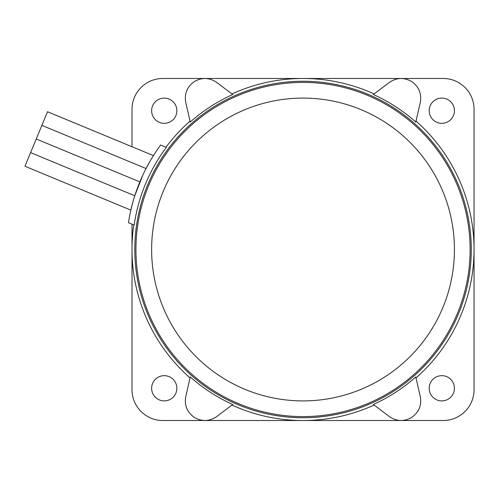 <?xml version="1.0" encoding="UTF-8"?>
<svg xmlns="http://www.w3.org/2000/svg" width="499" height="499" viewBox="0 0 499 499"><rect width="100%" height="100%" fill="white"/><g stroke="black" fill="none" stroke-linecap="round" stroke-linejoin="round"><path stroke-width="0.75" d="M454.439 249.5A151.409 151.409 0 0 0 303.03 98.091A151.409 151.409 0 0 0 151.621 249.5A151.409 151.409 0 0 0 303.03 400.909A151.409 151.409 0 0 0 454.439 249.5M135.934 249.5A167.096 167.096 0 0 1 303.03 82.404A167.096 167.096 0 0 1 470.127 249.5A167.096 167.096 0 0 1 303.03 416.596A167.096 167.096 0 0 1 135.934 249.5M373.352 404.496C388.877 397.447 403.024 388.278 415.792 376.982L420.283 396.499C421.811 405.213 418.992 412.168 411.831 417.364C404.165 421.786 396.661 421.518 389.332 416.559L373.352 404.496M190.262 376.982C203.037 388.278 217.184 397.447 232.709 404.496L216.728 416.559C209.393 421.518 201.895 421.786 194.23 417.364C187.063 412.168 184.243 405.213 185.778 396.499L190.262 376.982M411.831 81.636C418.992 86.832 421.811 93.787 420.283 102.501L415.792 122.018C403.024 110.722 388.877 101.553 373.352 94.504L389.332 82.441C396.661 77.482 404.165 77.214 411.831 81.636M194.23 81.636C201.895 77.214 209.393 77.482 216.728 82.441L232.709 94.504C217.184 101.553 203.037 110.722 190.262 122.018L185.778 102.501C184.243 93.787 187.063 86.832 194.23 81.636M471.274 249.5A168.244 168.244 0 0 1 303.03 417.744A168.244 168.244 0 0 1 134.786 249.5A168.244 168.244 0 0 1 303.03 81.256A168.244 168.244 0 0 1 471.274 249.5M133.782 224.918A171.02 171.02 0 0 0 190.05 377.893M231.96 405.057A171.02 171.02 0 0 0 374.094 405.057M416.004 377.893A171.02 171.02 0 0 0 416.004 121.107M130.85 210.104L132.665 202.875C135.348 193.706 135.348 193.706 132.665 202.875L130.85 210.104L24.95 166.242L47.524 111.745L153.424 155.607L151.029 159.537L153.424 155.607M190.05 121.107A171.02 171.02 0 0 0 165.974 147.211M374.094 93.943A171.02 171.02 0 0 0 231.96 93.943M134.156 225.068A170.627 170.627 0 0 1 166.348 147.367L160.634 144.997A176.627 176.627 0 0 0 128.443 222.704L134.156 225.068M132.01 146.737L132.01 109.318A30.838 30.838 0 0 1 162.849 78.48L443.212 78.48A30.838 30.838 0 0 1 474.05 109.318L474.05 389.682A30.838 30.838 0 0 1 443.212 420.52L162.849 420.52A30.838 30.838 0 0 1 132.01 389.682L132.01 224.182M176.864 388.278A12.618 12.618 0 0 1 164.252 400.897A12.618 12.618 0 0 1 151.634 388.278A12.618 12.618 0 0 1 164.252 375.666A12.618 12.618 0 0 1 176.864 388.278M176.864 110.722A12.618 12.618 0 0 1 164.252 123.334A12.618 12.618 0 0 1 151.634 110.722A12.618 12.618 0 0 1 164.252 98.103A12.618 12.618 0 0 1 176.864 110.722M454.427 388.278A12.618 12.618 0 0 1 441.808 400.897A12.618 12.618 0 0 1 429.19 388.278A12.618 12.618 0 0 1 441.808 375.666A12.618 12.618 0 0 1 454.427 388.278M454.427 110.722A12.618 12.618 0 0 1 441.808 123.334A12.618 12.618 0 0 1 429.19 110.722A12.618 12.618 0 0 1 441.808 98.103A12.618 12.618 0 0 1 454.427 110.722M149.594 162L146.057 168.519L41.879 125.368M142.808 175.155C146.968 166.585 146.968 166.585 142.808 175.155L134.774 195.77L30.595 152.613M139.845 181.904L36.24 138.99"/></g></svg>
